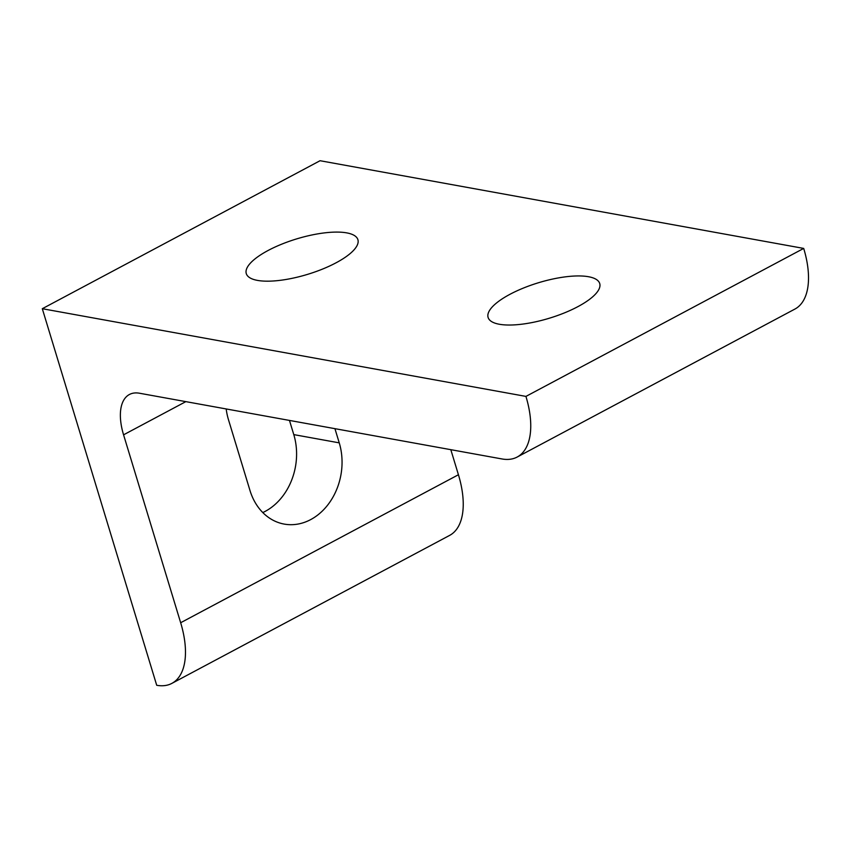 <?xml version="1.0" encoding="UTF-8"?>
<svg xmlns="http://www.w3.org/2000/svg" width="846" height="846" viewBox="0 0 846 846"><rect width="100%" height="100%" fill="white"/><g stroke="black" fill="none" stroke-linecap="round" stroke-linejoin="round"><path stroke-width="1.27" d="M346.691 232.872A58.321 18.549 163.1 0 1 357.9 239.682A58.321 18.549 163.1 0 1 322.559 269.07A58.321 18.549 163.1 0 1 257.491 280.396A58.321 18.549 163.1 0 1 246.281 273.596A58.321 18.549 163.1 0 1 281.623 244.208A58.321 18.549 163.1 0 1 346.691 232.872M588.509 276.727A58.321 18.549 163.1 0 1 599.719 283.526A58.321 18.549 163.1 0 1 564.377 312.914A58.321 18.549 163.1 0 1 499.309 324.251A58.321 18.549 163.1 0 1 488.1 317.44A58.321 18.549 163.1 0 1 523.441 288.052A58.321 18.549 163.1 0 1 588.509 276.727M334.931 428.668L339.246 442.86A58.374 47.048 -79.7 0 1 330.183 501.625A58.374 47.048 -79.7 0 1 284.182 524.086A58.374 47.048 -79.7 0 1 249.961 490.426L228.452 419.627A58.374 47.048 -79.7 0 1 226.189 408.946M262.799 512.56A58.374 47.048 100.3 0 0 293.784 434.611L289.469 420.42M139.495 393.231A51.892 25.909 -118 0 0 129.396 394.5A51.892 25.909 -118 0 0 123.569 434.823L180.663 622.73A78.044 38.969 62 0 1 171.897 683.367A78.044 38.969 62 0 1 156.711 685.281L42.3 308.705L320.063 160.719L803.7 248.417L525.937 396.404A78.044 38.969 62 0 1 517.181 457.041A78.044 38.969 62 0 1 501.985 458.955L139.495 393.231M42.3 308.705L525.937 396.404M171.897 683.367L449.66 535.381A78.044 38.969 -118 0 0 458.426 474.743L450.812 449.67M517.181 457.041L794.933 309.054A78.044 38.969 -118 0 0 803.7 248.417M293.784 434.611L339.246 442.86M123.569 434.823L185.856 401.628M180.663 622.73L458.426 474.743"/></g></svg>
